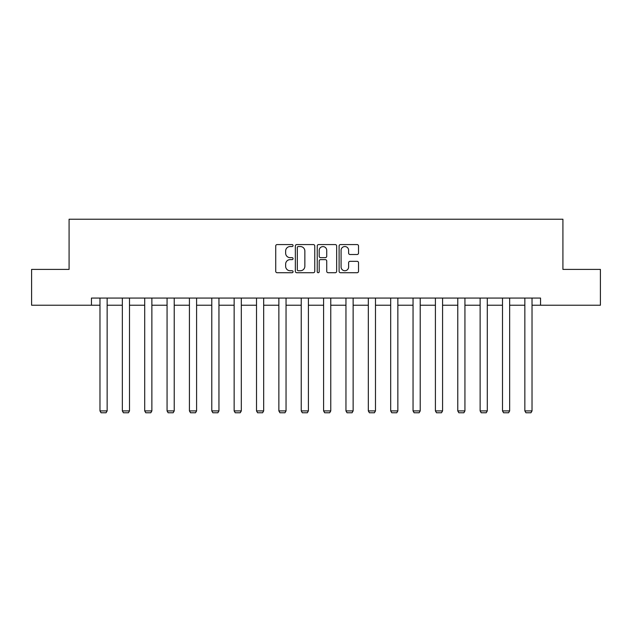 <?xml version="1.0" encoding="UTF-8"?>
<svg xmlns="http://www.w3.org/2000/svg" width="632" height="632" viewBox="0 0 632 632"><rect width="100%" height="100%" fill="white"/><g stroke="black" fill="none" stroke-linecap="round" stroke-linejoin="round"><path stroke-width="0.95" d="M293.066 245.564A0.988 0.988 0 0 0 292.079 244.576L277.132 244.576A1.406 1.406 0 0 0 275.726 245.982L275.726 271.31A1.406 1.406 0 0 0 277.132 272.716L292.079 272.716A0.988 0.988 0 0 0 293.066 271.736A0.988 0.988 0 0 0 292.079 270.749L290.143 270.749A4.503 4.503 0 0 1 285.64 266.246L285.64 264.137A4.503 4.503 0 0 1 290.143 259.633L292.079 259.633A0.988 0.988 0 0 0 293.066 258.646A0.988 0.988 0 0 0 292.079 257.659L290.143 257.659A4.503 4.503 0 0 1 285.64 253.163L285.64 251.046A4.503 4.503 0 0 1 290.143 246.543L292.079 246.543A0.988 0.988 0 0 0 293.066 245.564M357.12 254.499A1.406 1.406 0 0 0 358.526 253.092L358.526 245.982A1.406 1.406 0 0 0 357.12 244.576L340.522 244.576A1.406 1.406 0 0 0 339.108 245.982L339.108 271.31A1.406 1.406 0 0 0 340.522 272.716L357.12 272.716A1.406 1.406 0 0 0 358.526 271.31L358.526 262.73A1.406 1.406 0 0 0 357.12 261.324L350.017 261.324A1.406 1.406 0 0 0 348.611 262.73L348.611 266.981A3.76 3.76 0 0 1 344.843 270.749A3.76 3.76 0 0 1 341.083 266.981L341.083 250.312A3.76 3.76 0 0 1 344.843 246.543A3.76 3.76 0 0 1 348.611 250.312L348.611 253.092A1.406 1.406 0 0 0 350.017 254.499L357.12 254.499M91.45 305.232L31.6 305.232L31.6 269.398L69.086 269.398L69.086 219.225L562.914 219.225L562.914 269.398L600.4 269.398L600.4 305.232L540.55 305.232L540.55 298.067L91.45 298.067L91.45 305.232L99.975 305.232M314.768 245.982A1.406 1.406 0 0 0 313.361 244.576L296.756 244.576A1.406 1.406 0 0 0 295.349 245.982L295.349 271.31A1.406 1.406 0 0 0 296.756 272.716L313.361 272.716A1.406 1.406 0 0 0 314.768 271.31L314.768 245.982M318.639 244.576L335.244 244.576A1.406 1.406 0 0 1 336.651 245.982L336.651 271.31A1.406 1.406 0 0 1 335.244 272.716L328.134 272.716A1.406 1.406 0 0 1 326.728 271.31L326.728 261.04A1.406 1.406 0 0 0 325.322 259.633L320.606 259.633A1.406 1.406 0 0 0 319.2 261.04L319.2 271.736A0.988 0.988 0 0 1 318.22 272.716A0.988 0.988 0 0 1 317.232 271.736L317.232 245.982A1.406 1.406 0 0 1 318.639 244.576M107.14 305.232L122.339 305.232M129.505 305.232L144.704 305.232M151.87 305.232L167.061 305.232M174.227 305.232L189.426 305.232M196.591 305.232L211.783 305.232M218.956 305.232L234.148 305.232M241.313 305.232L256.513 305.232M263.678 305.232L278.87 305.232M286.043 305.232L301.235 305.232M308.4 305.232L323.6 305.232M330.765 305.232L345.957 305.232M353.13 305.232L368.322 305.232M375.487 305.232L390.687 305.232M397.852 305.232L413.044 305.232M420.217 305.232L435.409 305.232M442.574 305.232L457.773 305.232M464.939 305.232L480.13 305.232M487.296 305.232L502.495 305.232M509.661 305.232L524.852 305.232M532.026 305.232L540.55 305.232M298.304 246.543A0.988 0.988 0 0 0 297.324 247.531L297.324 269.761A0.988 0.988 0 0 0 298.304 270.749L300.35 270.749A4.503 4.503 0 0 0 304.853 266.246L304.853 251.046A4.503 4.503 0 0 0 300.35 246.543L298.304 246.543M326.728 250.383A3.76 3.76 0 0 0 322.968 246.614A3.76 3.76 0 0 0 319.2 250.383L319.2 256.252A1.406 1.406 0 0 0 320.606 257.659L325.322 257.659A1.406 1.406 0 0 0 326.728 256.252L326.728 250.383M107.14 298.067L107.14 410.911L99.975 410.911L99.975 298.067M107.14 410.911L106.065 412.775L101.049 412.775L99.975 410.911M129.505 298.067L129.505 410.911L122.339 410.911L122.339 298.067M129.505 410.911L128.43 412.775L123.414 412.775L122.339 410.911M151.87 298.067L151.87 410.911L144.704 410.911L144.704 298.067M151.87 410.911L150.795 412.775L145.779 412.775L144.704 410.911M174.227 298.067L174.227 410.911L167.061 410.911L167.061 298.067M174.227 410.911L173.152 412.775L168.136 412.775L167.061 410.911M196.591 298.067L196.591 410.911L189.426 410.911L189.426 298.067M196.591 410.911L195.517 412.775L190.501 412.775L189.426 410.911M218.956 298.067L218.956 410.911L211.783 410.911L211.783 298.067M218.956 410.911L217.882 412.775L212.865 412.775L211.783 410.911M241.313 298.067L241.313 410.911L234.148 410.911L234.148 298.067M241.313 410.911L240.239 412.775L235.222 412.775L234.148 410.911M263.678 298.067L263.678 410.911L256.513 410.911L256.513 298.067M263.678 410.911L262.604 412.775L257.587 412.775L256.513 410.911M286.043 298.067L286.043 410.911L278.87 410.911L278.87 298.067M286.043 410.911L284.969 412.775L279.944 412.775L278.87 410.911M308.4 298.067L308.4 410.911L301.235 410.911L301.235 298.067M308.4 410.911L307.326 412.775L302.309 412.775L301.235 410.911M330.765 298.067L330.765 410.911L323.6 410.911L323.6 298.067M330.765 410.911L329.691 412.775L324.674 412.775L323.6 410.911M353.13 298.067L353.13 410.911L345.957 410.911L345.957 298.067M353.13 410.911L352.056 412.775L347.031 412.775L345.957 410.911M375.487 298.067L375.487 410.911L368.322 410.911L368.322 298.067M375.487 410.911L374.413 412.775L369.396 412.775L368.322 410.911M397.852 298.067L397.852 410.911L390.687 410.911L390.687 298.067M397.852 410.911L396.778 412.775L391.761 412.775L390.687 410.911M420.217 298.067L420.217 410.911L413.044 410.911L413.044 298.067M420.217 410.911L419.135 412.775L414.118 412.775L413.044 410.911M442.574 298.067L442.574 410.911L435.409 410.911L435.409 298.067M442.574 410.911L441.499 412.775L436.483 412.775L435.409 410.911M464.939 298.067L464.939 410.911L457.773 410.911L457.773 298.067M464.939 410.911L463.864 412.775L458.848 412.775L457.773 410.911M487.296 298.067L487.296 410.911L480.13 410.911L480.13 298.067M487.296 410.911L486.221 412.775L481.205 412.775L480.13 410.911M509.661 298.067L509.661 410.911L502.495 410.911L502.495 298.067M509.661 410.911L508.586 412.775L503.57 412.775L502.495 410.911M532.026 298.067L532.026 410.911L524.852 410.911L524.852 298.067M532.026 410.911L530.951 412.775L525.935 412.775L524.852 410.911"/></g></svg>
